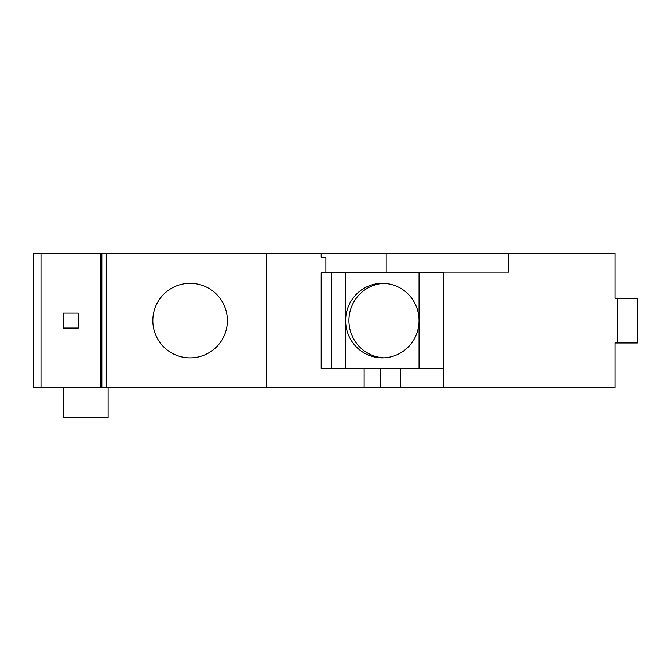 <?xml version="1.0" encoding="UTF-8"?>
<svg xmlns="http://www.w3.org/2000/svg" width="671" height="671" viewBox="0 0 671 671"><rect width="100%" height="100%" fill="white"/><g stroke="black" fill="none" stroke-linecap="round" stroke-linejoin="round"><path stroke-width="1.01" d="M100.65 253.487L100.65 387.687L33.55 387.687L33.55 253.487L615.081 253.487L615.081 298.226L617.622 298.226L617.622 342.956L615.081 342.956L615.081 387.687L400.662 387.687L400.662 368.304L443.606 368.304L443.606 387.687M100.65 387.687L400.662 387.687M63.376 387.687L63.376 417.513L108.106 417.513L108.106 387.687M63.376 313.131L63.376 328.044L78.281 328.044L78.281 313.131L63.376 313.131M266.312 253.487L266.312 387.687M227.394 320.587A37.274 37.274 0 0 0 190.119 283.313A37.274 37.274 0 0 0 152.837 320.587A37.274 37.274 0 0 0 190.119 357.869A37.274 37.274 0 0 0 227.394 320.587M321.183 253.487L321.183 257.219L325.888 257.219L321.183 257.219M443.606 272.124L443.606 272.871L321.183 272.871L321.183 368.304L331.667 368.304L331.667 272.871L321.183 272.871M364.127 387.687L364.127 368.304L321.183 368.304M380.373 387.687L380.373 368.304L400.662 368.304M380.373 368.304L364.127 368.304M345.624 272.871L345.624 368.304M419.04 272.871L419.04 320.587A37.274 36.712 -90 0 0 382.327 283.313A37.274 36.712 -90 0 0 345.624 320.587A37.274 36.712 -90 0 0 382.327 357.869A37.274 36.712 -90 0 0 419.04 320.587L419.04 368.304M383.98 357.828A37.274 36.712 90 0 1 348.92 320.587A37.274 36.712 90 0 1 383.98 283.347M443.606 272.871L443.606 368.304M508.61 253.487L508.61 272.124L325.888 272.124L325.888 257.219M386.186 253.487L386.186 272.124M617.622 342.956L637.45 342.956L637.45 298.226L617.622 298.226M41.006 387.687L41.006 253.487M101.841 253.487L101.841 387.687M106.244 253.487L106.244 387.687"/></g></svg>
